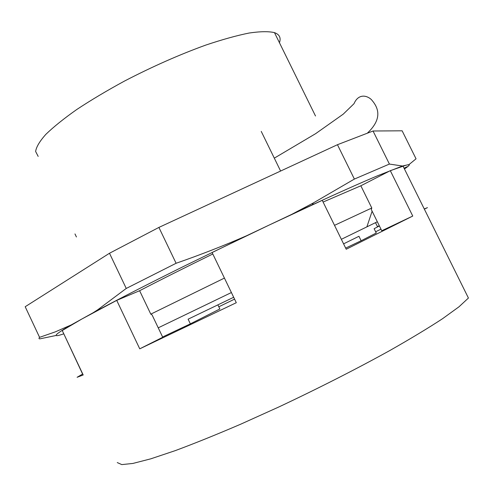 <?xml version="1.0" encoding="UTF-8"?>
<svg xmlns="http://www.w3.org/2000/svg" width="496" height="496" viewBox="0 0 496 496"><rect width="100%" height="100%" fill="white"/><g stroke="black" fill="none" stroke-linecap="round" stroke-linejoin="round"><path stroke-width="0.74" d="M38.173 156.401L35.625 151.478C36.27 146.99 39.668 141.292 45.812 134.391C53.58 126.871 63.934 118.55 76.88 109.43C91.14 100.018 107.068 90.539 124.651 80.978C152.384 66.6 179.428 54.634 205.772 45.086C222.202 39.568 236.648 35.551 249.104 33.034C260.146 31.415 268.578 31.273 274.4 32.606L274.48 32.631C279.515 34.472 281.17 37.832 279.44 42.712M354.38 179.068L313.429 202.889L291.617 214.427L312.232 204.86C339.425 192.343 361.286 182.609 377.816 175.665L402.454 166.017L389.41 164.064L354.38 179.068L337.454 144.708L158.9 227.422L176.099 263.271L126.251 288.443L97.762 309.764L93.043 312.796L98.859 309.684C121.129 297.823 149.339 283.421 183.501 266.482L246.531 235.78C223.919 245.65 200.44 254.814 176.099 263.271M246.531 235.78L291.617 214.427M337.454 144.708L373.042 131.006L389.41 164.064M373.042 131.006L402.132 130.801L416.045 158.813L409.07 164.529C409.901 164.883 408.357 166.358 404.432 168.95M402.454 166.017L409.07 164.529M158.9 227.422L109.492 253.251L25.191 306.726L39.575 337.342C38.676 338.346 38.793 338.849 39.934 338.842L56.091 335.476M63.662 333.87C57.015 336.145 54.758 336.251 56.891 334.174C58.64 332.543 63.389 329.468 71.139 324.961L55.267 331.88L39.575 337.342M71.139 324.961L93.043 312.796M109.492 253.251L126.251 288.443M63.73 333.678L82.603 374.052L77.103 377.295L83.192 374.97L62.248 330.534L81.896 318.99L116.721 300.371L139.748 348.831L236.301 302.709L212.09 252.495L269.179 225.054L322.257 200.328L346.22 249.228M116.721 300.371L139.618 290.718C160.592 279.843 184.989 267.598 212.809 253.989M323.101 202.046L360.846 185.783L390.302 170.667L405.864 165.249M407.16 166.712L404.066 168.212M424.266 208.952L427.459 207.638L424.353 209.138M390.302 170.667L412.759 216.051L346.239 249.221M402.988 166.042L468.429 298.04L458.986 306.801L442.581 318.686C428.253 328.073 410.7 338.669 389.924 350.474C356.866 368.782 318.054 388.535 278.802 406.987L240.746 424.173C216.485 434.595 194.661 443.412 175.28 450.622L150.796 458.825L132.903 463.444L121.793 464.597L117.254 462.57M139.618 290.718L150.79 314.142L152.061 314.879L162.731 337.261L139.748 348.831M150.79 314.142L224.428 278.082M334.515 225.339L371.795 207.998L360.846 185.783M412.759 216.051L381.759 230.758L371.299 209.523L371.795 207.998M380.971 229.164L375.639 231.775M341.36 239.301L377.332 221.774M162.607 336.995L190.359 323.857L188.114 319.182L233.678 297.271M343.585 243.852L358.949 236.282L361.144 240.746L376.253 233.021L374.127 228.699L379.397 225.959M379.304 225.773L377.437 226.585M190.359 323.857L219.858 308.965L217.893 304.879M345.669 248.093L361.144 240.746M158.236 327.831L231.396 292.541M234.571 299.125L218.804 306.788M315.499 115.99L274.48 32.631M76.421 236.97L74.977 233.932M366.873 226.895L372.118 211.191M377.599 226.914L375.509 222.673M98.859 309.684L97.762 309.764M312.232 204.86L313.429 202.889M280.6 171.039L261.237 131.397M274.307 158.15L315.599 133.684L343.238 114.142L354.026 103.676C358.044 94.159 365.974 94.767 371.231 99.442C377.53 106.491 383.699 117.682 367.524 132.996"/></g></svg>
